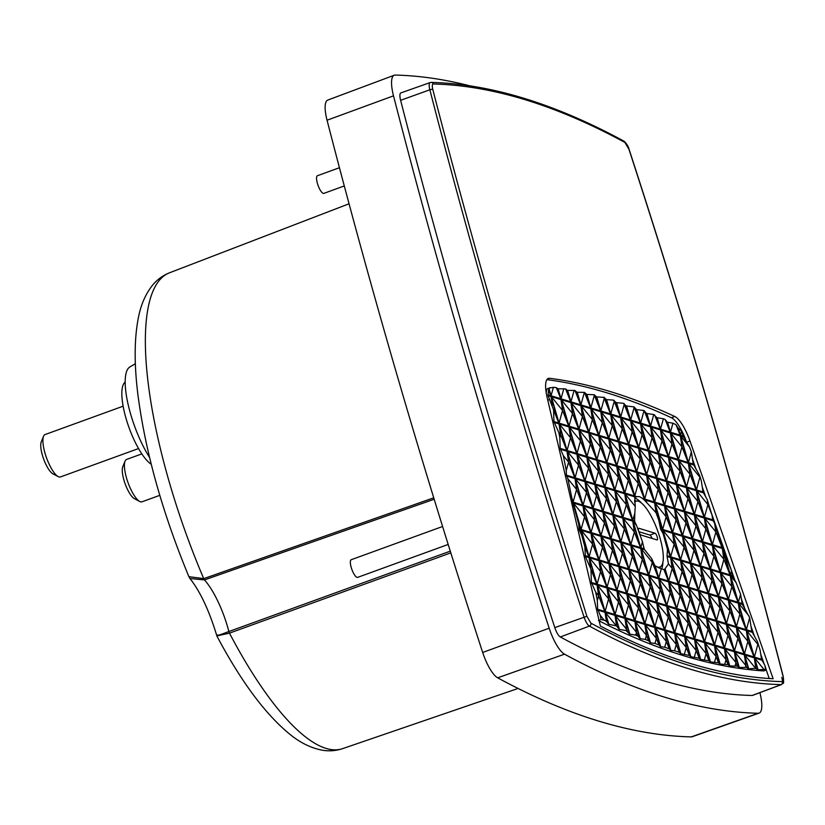<?xml version="1.0" encoding="UTF-8"?>
<svg xmlns="http://www.w3.org/2000/svg" width="825" height="825" viewBox="0 0 825 825"><rect width="100%" height="100%" fill="white"/><g stroke="black" fill="none" stroke-linecap="round" stroke-linejoin="round"><path stroke-width="1.24" d="M504.921 351.388L586.864 616.285L590.927 623.174C660.072 660.67 723.958 680.161 782.574 681.636C783.667 681.409 783.822 679.573 783.018 676.129C738.22 502.528 686.874 326.927 628.97 149.335L624.907 142.447C555.751 104.95 491.875 85.46 433.259 83.985C432.156 84.212 432.011 86.047 432.816 89.492C455.142 176.055 479.181 263.361 504.921 351.388M217.429 634.889C215.387 636.333 219.192 635.209 228.855 631.527A50.201 14.675 70 0 0 227.411 626.288A50.201 14.675 70 0 0 204.487 579.923L434.187 499.249M549.584 378.293A2742.692 801.89 -110 0 1 610.5 391.638A2742.692 801.89 -110 0 1 674.768 416.481A28.174 8.24 -110 0 1 689.989 440.993L773.149 678.758A2738 800.518 -110 0 1 600.363 626.051L547.13 397.403A28.174 8.24 -110 0 1 548.305 378.417A28.174 8.24 -110 0 1 549.584 378.293L547.243 379.16M686.328 441.437A28.143 8.229 70 0 0 671.406 417.739A2742.661 801.879 70 0 0 607.128 392.896A2742.661 801.879 70 0 0 546.893 379.634M590.927 623.174A2.351 2.135 118.5 0 1 589.39 626.103L560.319 636.962A2743.321 802.065 70 0 0 660.186 679.738A2743.321 802.065 70 0 0 752.153 695.475L781.203 684.616A2743.032 801.982 70 0 1 689.257 668.879A2743.032 801.982 70 0 1 589.39 626.103A9.735 2.846 -110 0 1 584.038 617.028A2743.032 801.982 70 0 1 502.033 351.904A2743.032 801.982 70 0 1 429.856 89.781A9.735 2.846 -110 0 1 430.124 82.572L400.888 92.905A10.024 2.929 70 0 0 400.61 100.32A2743.321 802.065 70 0 0 554.802 627.629L586.864 616.285M599.156 620.895A2728.636 797.775 -110 0 0 684.018 655.823A2728.636 797.775 -110 0 0 763.702 670.942L766.312 669.962L765.507 669.446L758.072 669.745A2728.615 797.775 -110 0 1 757.773 669.725L755.597 668.343L748.718 668.766A2728.615 797.775 -110 0 1 748.419 668.735L746.604 667.373L739.283 667.487A2728.615 797.775 -110 0 1 738.973 667.446L737.375 666.157L729.764 665.919A2728.615 797.775 -110 0 1 729.455 665.868L728.021 664.641L720.153 664.063A2728.615 797.775 -110 0 1 719.843 663.991L718.554 662.836L710.459 661.908A2728.615 797.775 -110 0 1 710.15 661.825L708.964 660.701L700.683 659.453A2728.615 797.775 -110 0 1 700.363 659.371L699.239 658.257L690.824 656.721A2728.615 797.775 -110 0 1 690.504 656.628L689.391 655.473L680.873 653.689A2728.615 797.775 -110 0 1 680.553 653.586L679.408 652.348L674.561 650.729L670.838 650.368A2728.615 797.775 -110 0 1 670.508 650.255L669.281 648.873L664.733 647.212L660.712 646.748A2728.615 797.775 -110 0 1 660.392 646.625L659.01 645.026L654.988 643.438L650.512 642.84A2728.615 797.775 -110 0 1 650.183 642.706L648.594 640.808L645.315 639.416L640.221 638.643A2728.615 797.775 -110 0 1 639.891 638.498L638.024 636.199L635.704 635.137L629.846 634.147A2728.615 797.775 -110 0 1 629.506 634.002L626.154 630.62L619.379 629.362A2728.615 797.775 -110 0 1 619.039 629.207L616.543 625.928L608.829 624.288A2728.615 797.775 -110 0 1 608.489 624.113L606.344 621.235L604.251 620.245L601.064 619.544L598.424 620.524M658.762 578.088L655.246 566.043A39.023 11.406 -110 0 1 654.813 565.589L658.443 577.995L648.811 575.056L641.077 548.584L644.614 549.667A39.023 11.406 -110 0 1 644.15 548.718L640.819 547.707L633.074 521.235L634.796 521.761A39.023 11.406 -110 0 1 634.611 520.895L632.816 520.348L625.082 493.886L634.703 496.815L635.033 497.949A39.023 11.406 -110 0 1 635.25 497.692L635.023 496.918L635.827 497.166A39.023 11.406 -110 0 1 636.704 496.671A39.023 11.406 -110 0 1 636.776 496.65L639.509 496.619L642.397 498.362A39.023 11.406 -110 0 1 645.305 501.074L656.05 512.707L658.793 520.338L660.557 528.815A39.023 11.406 -110 0 1 660.887 529.722L663.094 533.589L667.477 549.419L667.012 555.699A39.023 11.406 -110 0 1 667.074 556.514L668.467 563.867L665.094 568.734A39.023 11.406 -110 0 1 664.878 568.992L663.877 569.549L664.878 568.992L668.394 581.027L663.877 569.549L661.32 568.776L658.762 578.088L668.394 581.027M661.629 568.941A38.981 11.395 70 0 0 662.918 562.176M641.396 502.972A38.981 11.395 70 0 0 635.137 498.259A38.981 11.395 70 0 0 634.992 498.207M634.58 500.6A36.269 10.601 -110 0 1 635.879 500.806A36.269 10.601 -110 0 1 636.56 501.053M660.443 566.754A36.269 10.601 -110 0 1 659.433 568.188M442.592 526.494L351.254 559.701A9.395 2.743 70 0 0 351.543 568.507A9.395 2.743 70 0 0 357.039 577.345A9.395 2.743 70 0 0 357.668 577.356L448.192 544.448M339.457 167.712L317.45 175.715A9.395 2.743 70 0 0 317.749 184.522A9.395 2.743 70 0 0 323.245 193.359A9.395 2.743 70 0 0 323.874 193.37L344.293 185.945M135.372 363.722L129.907 366.939A57.296 16.747 70 0 0 127.782 402.92A57.296 16.747 70 0 0 149.562 457.452M634.59 502.198A35.011 10.24 -110 0 1 636.044 501.188A35.011 10.24 -110 0 1 638.344 501.218A35.011 10.24 -110 0 1 658.783 534.095A35.011 10.24 -110 0 1 659.969 566.992A35.011 10.24 -110 0 1 657.577 566.992A35.011 10.24 -110 0 1 654.72 565.393M125.183 382.119A44.612 13.045 70 0 0 127.133 422.039A44.612 13.045 70 0 0 151.243 464.258M141.828 453.894L126.607 459.432A22.543 6.59 70 0 0 125.08 461.134A22.543 6.59 70 0 0 128.112 482.873A22.543 6.59 70 0 0 139.745 501.476A22.543 6.59 70 0 0 140.498 501.796A22.543 6.59 70 0 0 142.003 501.806L159.792 495.34M123.131 406.189L45.076 434.558A22.543 6.59 70 0 0 43.55 436.26A22.543 6.59 70 0 0 46.582 457.999A22.543 6.59 70 0 0 58.214 476.613A22.543 6.59 70 0 0 58.967 476.922A22.543 6.59 70 0 0 60.473 476.933L138.538 448.552M125.08 461.134L122.781 466.733A17.851 5.218 70 0 0 125.183 483.935A17.851 5.218 70 0 0 134.392 498.671L139.745 501.476M43.55 436.26L41.25 441.86A17.851 5.218 70 0 0 43.653 459.061A17.851 5.218 70 0 0 52.862 473.798L58.214 476.613M692.484 459.02L696.083 469.332M702.23 486.905L705.839 497.228M711.542 513.542L735.096 580.882M741.242 598.455L744.851 608.768M750.998 626.34L754.607 636.653M760.753 654.225L764.352 664.548M766.26 669.982L769.24 678.521M546.222 392.886A17.882 5.228 -110 0 1 547.965 388.4L553.4 387.286L556.349 387.637L557.793 388.75A2733.318 799.147 -110 0 1 558.092 388.792L565.61 388.926L567.311 390.318A2733.318 799.147 -110 0 1 567.621 390.369L574.984 390.503L576.923 392.184A2733.318 799.147 -110 0 1 577.232 392.246L584.482 392.38L586.616 394.34A2733.318 799.147 -110 0 1 586.926 394.412L594.278 394.752L596.393 396.784A2733.318 799.147 -110 0 1 596.712 396.866L604.178 397.433L606.251 399.527A2733.318 799.147 -110 0 1 606.571 399.62L613.284 400.104L616.203 402.559A2733.318 799.147 -110 0 1 616.523 402.662L623.349 403.281L626.237 405.879A2733.318 799.147 -110 0 1 626.567 405.993L634.085 406.921L636.364 409.489A2733.318 799.147 -110 0 1 636.683 409.613L644.057 410.561L646.563 413.397A2733.318 799.147 -110 0 1 646.893 413.531L653.751 414.532L656.855 417.594A2733.318 799.147 -110 0 1 657.185 417.739L663.382 418.749L665.239 419.595L667.229 422.08A2733.318 799.147 -110 0 1 667.569 422.235L672.942 423.204L675.995 424.689L677.933 427.701A17.861 5.218 -110 0 1 678.367 428.185L681.533 431.207L683.152 436.064A17.861 5.218 -110 0 1 683.585 436.992L689.494 446.933L691.381 451.801L693.248 464.052L699.652 475.52L701.302 480.8L702.993 491.937L707.159 499.507L712.027 515.078L712.748 519.822L714.656 523.493L722.813 548.615L731.528 570.807L732.569 576.5L736.106 582.646L740.602 594.227L742.325 604.385L749.678 617.657L751.761 631.373L757.422 641.561L760.134 650.224L761.516 659.257L764.93 665.548L766.312 669.962M601.064 619.544L600.239 615.316L597.64 609.262L597.341 600.538L595.722 592.237L591.401 582.45L590.947 569.25L585.358 556.504L584.853 546.738L581.821 535.559L579.119 529.681L578.758 524.215L572.87 502.868L567.858 478.717L566.424 475.19L566.27 470.59L563.341 455.647L560.185 448.367L559.814 437.611L558.824 432.568L553.936 421.554L553.534 409.767L548.12 395.67A17.861 5.218 -110 0 1 548.027 394.835L548.697 388.637A17.861 5.218 -110 0 1 548.903 388.348L550.192 387.616M469.972 85.862A2762.121 807.572 70 0 0 395.175 75.075A27.885 8.157 70 0 0 394.226 75.23A27.885 8.157 70 0 0 393.504 95.844A2762.121 807.572 70 0 0 549.182 628.207A27.885 8.157 70 0 0 564.517 654.173A2762.121 807.572 70 0 0 758.185 713.254A27.885 8.157 70 0 0 759.103 713.12A27.885 8.157 70 0 0 759.897 692.649M782.574 681.636A2.351 2.228 91.4 0 1 781.203 684.616A9.735 2.846 -110 0 0 781.543 684.564L752.493 695.423A10.024 2.929 -110 0 1 752.153 695.475M560.319 636.962A10.024 2.929 -110 0 1 554.802 627.629M604.251 620.245L600.239 615.316M627.289 631.177L626.536 629.248L626.154 630.62M638.024 636.199L636.488 632.28L635.704 635.137M648.594 640.808L646.439 635.312L645.315 639.416M659.01 645.026L656.38 638.354L654.988 643.438M669.281 648.873L666.332 641.386L664.733 647.212M679.408 652.348L676.283 644.418L674.561 650.729M689.391 655.473L686.235 647.46L684.451 653.967M699.239 658.257L696.187 650.492L694.423 656.927M708.964 660.701L706.138 653.534L704.467 659.608M718.554 662.836L716.09 656.566L714.605 661.99M728.021 664.641L726.041 659.598L724.814 664.063M737.375 666.157L735.993 662.64L735.116 665.816M746.604 667.373L745.934 665.672L745.511 667.239M764.93 665.548L765.507 669.446M757.422 641.561L760.134 650.224M740.602 594.227L738.365 602.374L742.005 603.488M732.569 576.5L730.63 575.902L736.106 582.646M731.528 570.807L730.373 575.025L732.26 575.602M730.373 575.025L723.164 549.202M714.656 523.493L715.894 531.95L722.05 547.573L719.988 540.519M707.159 499.507L707.902 504.601L712.027 515.078M699.652 475.52L701.302 480.8M683.152 436.064L680.429 435.229L681.533 431.207M680.429 435.229L678.367 428.185M672.942 423.204L670.477 432.197L667.569 422.235M665.239 419.595L670.158 432.094L667.229 422.08M623.349 403.281L624.205 404.332L624.082 403.528M613.284 400.104L614.254 401.29L614.12 400.362M603.467 397.238L604.302 398.258L604.178 397.433M563.805 388.647L561.021 398.805L558.092 388.792M556.349 387.637L560.701 398.702L557.793 388.75M548.697 388.637L550.749 395.67L548.8 390.73M550.749 395.67L548.027 394.835M559.814 437.611L560.598 434.744L558.824 432.568M566.27 470.59L568.59 462.103L563.341 455.647M573.117 502.136L582.739 505.075L575.004 478.603L576.592 489.452L573.117 502.136L571.086 495.196M582.739 505.075L576.592 489.452L567.858 478.717M572.87 502.868L573.127 503.415M573.055 502.92L580.79 529.392L578.758 524.215M580.79 529.392L578.913 528.815M581.821 535.559L581.048 530.269L579.119 529.681M584.853 546.738L588.792 556.741L585.152 555.637M597.341 600.538L598.63 595.825L595.722 592.237M394.226 75.23L327.752 100.083A27.235 7.961 70 0 0 327.051 120.223A2761.481 807.376 70 0 0 482.687 652.462A27.235 7.961 70 0 0 497.671 677.82A2761.481 807.376 70 0 0 691.298 736.89A27.235 7.961 70 0 0 692.185 736.756L759.103 713.12M667.074 556.514L670.601 557.597L678.346 584.059L668.714 581.13L665.094 568.734M667.012 555.699L670.343 556.71L662.609 530.238L660.887 529.722M660.557 528.815L662.351 529.361L654.607 502.889L644.975 499.95L645.305 501.074M636.776 496.65L634.765 496.031L627.031 469.569L636.663 472.498L644.397 498.97L642.397 498.362M730.053 574.922L722.308 548.46L712.676 545.521L720.421 571.983L730.053 574.922L723.896 559.298L712.676 545.521M738.045 602.281L730.311 575.809L720.679 572.87L728.413 599.342L738.045 602.281L731.899 586.647L720.679 572.87M746.048 629.63L738.303 603.158L728.671 600.218L736.416 626.691L746.048 629.63L739.891 614.006L728.671 600.218M754.04 656.978L746.305 630.506L736.673 627.577L744.418 654.039L754.04 656.978L747.893 641.355L736.673 627.577M688.102 462.485L680.367 436.012L670.735 433.073L678.48 459.546L688.102 462.485L681.955 446.861L670.735 433.073M696.104 489.833L688.359 463.361L678.738 460.422L686.472 486.894L696.104 489.833L689.947 474.21L678.738 460.422M704.107 517.182L696.362 490.72L686.73 487.781L694.475 514.243L704.107 517.182L697.95 501.559L686.73 487.781M712.099 544.541L704.364 518.069L694.732 515.13L702.467 541.602L712.099 544.541L705.952 528.918L694.732 515.13M720.101 571.89L712.357 545.418L702.725 542.479L710.469 568.951L720.101 571.89L713.945 556.267L702.725 542.479M728.093 599.239L720.359 572.767L710.727 569.838L718.472 596.3L728.093 599.239L721.947 583.615L710.727 569.838M736.096 626.587L728.351 600.126L718.73 597.187L726.464 623.659L736.096 626.587L729.939 610.964L718.73 597.187M744.088 653.947L736.354 627.474L726.722 624.535L734.467 651.007L744.088 653.947L737.942 638.323L726.722 624.535M678.16 459.442L670.416 432.981L660.784 430.042L668.528 456.514L678.15 459.442L672.004 443.819L660.784 430.042M686.153 486.802L678.418 460.329L668.786 457.39L676.521 483.863L686.153 486.802L680.006 471.178L668.786 457.39M694.155 514.15L686.41 487.678L676.778 484.739L684.523 511.211L694.155 514.15L687.998 498.527L676.778 484.739M702.147 541.499L694.413 515.037L684.781 512.098L692.515 538.56L702.147 541.499L696.001 525.876L684.781 512.098M710.15 568.858L702.405 542.386L692.773 539.447L700.518 565.919L710.15 568.858L703.993 553.224L692.773 539.447M718.142 596.207L710.408 569.735L700.776 566.796L708.52 593.268L718.142 596.207L711.996 580.583L700.776 566.796M726.144 623.556L718.4 597.083L708.778 594.155L716.512 620.617L726.144 623.556L719.988 607.932L708.778 594.155M734.147 650.904L726.402 624.442L716.77 621.503L724.515 647.976L734.147 650.904L727.99 635.281L716.77 621.503M668.209 456.411L660.464 429.938L650.832 427.01L658.577 453.472L668.209 456.411L662.052 440.787L650.832 427.01M676.201 483.759L668.467 457.298L658.835 454.358L666.569 480.831L676.201 483.759L670.055 468.136L658.835 454.358M684.203 511.118L676.459 484.646L666.827 481.707L674.572 508.179L684.203 511.118L678.047 495.495L666.827 481.707M692.196 538.467L684.461 511.995L674.829 509.056L682.574 535.528L692.196 538.467L686.049 522.844L674.829 509.056M700.198 565.816L692.453 539.344L682.832 536.415L690.566 562.877L700.198 565.816L694.042 550.192L682.832 536.415M708.201 593.165L700.456 566.703L690.824 563.764L698.569 590.236L708.201 593.165L702.044 577.541L690.824 563.764M716.193 620.524L708.458 594.052L698.827 591.113L706.561 617.585L716.193 620.524L710.047 604.9L698.827 591.113M724.195 647.873L716.451 621.4L706.819 618.461L714.563 644.933L724.195 647.873L718.039 632.249L706.819 618.461M658.257 453.379L650.512 426.907L640.881 423.968L648.625 450.44L658.257 453.379L652.101 437.755L640.881 423.968M666.249 480.728L658.515 454.255L648.883 451.316L656.628 477.788L666.249 480.728L660.103 465.104L648.883 451.316M674.252 508.076L666.507 481.614L656.886 478.675L664.62 505.137L674.252 508.076L668.095 492.453L656.886 478.675M682.244 535.435L674.51 508.963L664.878 506.024L672.623 532.496L682.244 535.435L676.098 519.802L664.878 506.024M690.247 562.784L682.502 536.312L672.88 533.373L680.615 559.845L690.247 562.784L684.09 547.161L672.88 533.373M698.249 590.133L690.504 563.661L680.873 560.732L688.617 587.194L698.249 590.133L692.092 574.509L680.873 560.732M706.241 617.482L698.507 591.02L688.875 588.081L696.609 614.553L706.241 617.482L700.095 601.858L688.875 588.081M714.244 644.841L706.499 618.368L696.867 615.429L704.612 641.902L714.244 644.841L708.087 629.217L696.867 615.429M648.306 450.337L640.561 423.875L630.929 420.936L638.674 447.408L648.306 450.337L642.149 434.713L630.929 420.936M656.298 477.696L648.563 451.223L638.932 448.284L646.676 474.757L656.298 477.696L650.152 462.072L638.932 448.284M664.3 505.044L656.556 478.572L646.934 475.633L654.668 502.105L664.3 505.044L658.144 489.421L646.934 475.633M672.303 532.393L664.558 505.921L654.926 502.992L662.671 529.454L672.303 532.393L666.146 516.77L654.926 502.992M680.295 559.742L672.561 533.28L662.929 530.341L670.663 556.813L680.295 559.742L674.149 544.118L662.929 530.341M688.298 587.101L680.553 560.629L670.921 557.69L678.666 584.162L688.298 587.101L682.141 571.477L670.921 557.69M696.29 614.45L688.555 587.977L678.923 585.038L686.668 611.511L696.29 614.45L690.143 598.826L678.923 585.038M704.292 641.798L696.548 615.337L686.926 612.398L694.66 638.859L704.292 641.798L698.136 626.175L686.926 612.398M638.354 447.305L630.609 420.832L620.988 417.893L628.722 444.366L638.354 447.305L632.197 431.681L620.988 417.893M646.357 474.653L638.612 448.192L628.98 445.252L636.725 471.714L646.346 474.653L640.2 459.03L628.98 445.252M654.349 502.012L646.614 475.54L636.982 472.601L644.717 499.073L654.349 502.012L648.202 486.379L636.982 472.601M686.338 611.418L678.604 584.946L668.972 582.007L676.717 608.479L686.338 611.418L680.192 595.794L668.972 582.007M694.341 638.767L686.596 612.294L676.974 609.355L684.709 635.827L694.341 638.767L688.184 623.143L676.974 609.355M590.741 532.424L583.007 505.962L573.375 503.023L581.109 529.485L590.741 532.424L584.585 516.801L573.375 503.023M598.744 559.783L590.999 533.311L581.367 530.372L589.112 556.844L598.744 559.783L592.587 544.149L581.367 530.372M606.736 587.132L599.002 560.66L589.37 557.721L597.104 584.193L606.736 587.132L600.59 571.508L589.37 557.721M614.738 614.481L606.994 588.008L597.362 585.08L605.107 611.542L614.738 614.481L608.582 598.857L597.362 585.08M568.703 426.061L560.959 399.589L551.327 396.65L559.072 423.122L568.703 426.061L562.547 410.427L551.327 396.65M576.696 453.41L568.961 426.938L559.329 423.998L567.064 450.471L576.696 453.41L570.549 437.786L559.329 423.998M584.698 480.758L576.953 454.286L567.322 451.347L575.066 477.819L584.698 480.758L578.542 465.135L567.322 451.347M592.69 508.107L584.956 481.645L575.324 478.706L583.069 505.168L592.69 508.107L586.544 492.484L575.324 478.706M600.693 535.466L592.948 508.994L583.327 506.055L591.061 532.527L600.693 535.466L594.536 519.843L583.327 506.055M608.695 562.815L600.951 536.343L591.319 533.404L599.063 559.876L608.695 562.815L602.539 547.192L591.319 533.404M616.688 590.164L608.953 563.692L599.321 560.763L607.056 587.225L616.688 590.164L610.541 574.54L599.321 560.763M624.69 617.512L616.945 591.051L607.313 588.112L615.058 614.584L624.69 617.512L618.533 601.889L607.313 588.112M578.655 429.093L570.91 402.621L561.278 399.682L569.023 426.154L578.655 429.093L572.498 413.469L561.278 399.682M586.647 456.442L578.913 429.969L569.281 427.041L577.015 453.502L586.647 456.442L580.501 440.818L569.281 427.041M594.65 483.79L586.905 457.328L577.273 454.389L585.018 480.862L594.65 483.79L588.493 468.167L577.273 454.389M602.642 511.149L594.908 484.677L585.276 481.738L593.02 508.21L602.642 511.149L596.496 495.526L585.276 481.738M610.644 538.498L602.9 512.026L593.278 509.087L601.012 535.559L610.644 538.498L604.488 522.875L593.278 509.087M618.637 565.847L610.902 539.385L601.27 536.446L609.015 562.908L618.637 565.847L612.49 550.223L601.27 536.446M626.639 593.206L618.894 566.734L609.273 563.795L617.007 590.267L626.639 593.206L620.482 577.572L609.273 563.795M634.642 620.555L626.897 594.083L617.265 591.143L625.01 617.616L634.642 620.555L628.485 604.931L617.265 591.143M588.596 432.125L580.862 405.653L571.23 402.724L578.975 429.186L588.596 432.125L582.45 416.501L571.23 402.724M596.599 459.473L588.854 433.012L579.232 430.073L586.967 456.545L596.599 459.473L590.442 443.85L579.232 430.073M604.601 486.832L596.857 460.36L587.225 457.421L594.969 483.893L604.601 486.832L598.445 471.209L587.225 457.421M612.593 514.181L604.859 487.709L595.227 484.77L602.962 511.242L612.593 514.181L606.447 498.558L595.227 484.77M620.596 541.53L612.851 515.068L603.219 512.129L610.964 538.591L620.596 541.53L614.439 525.907L603.219 512.129M628.588 568.889L620.854 542.417L611.222 539.478L618.967 565.95L628.588 568.889L622.442 553.266L611.222 539.478M636.591 596.238L628.846 569.766L619.224 566.827L626.959 593.299L636.591 596.238L630.434 580.614L619.224 566.827M644.593 623.587L636.848 597.114L627.217 594.186L634.961 620.648L644.583 623.587L638.437 607.963L627.217 594.186M598.548 435.167L590.813 408.695L581.182 405.756L588.926 432.228L598.548 435.167L592.402 419.543L581.182 405.756M606.55 462.516L598.806 436.043L589.184 433.104L596.918 459.577L606.55 462.516L600.394 446.892L589.184 433.104M614.553 489.864L606.808 463.392L597.176 460.463L604.921 486.925L614.542 489.864L608.396 474.241L597.176 460.463M622.545 517.213L614.811 490.751L605.179 487.812L612.913 514.284L622.545 517.213L616.388 501.59L605.179 487.812M630.548 544.572L622.803 518.1L613.171 515.161L620.916 541.633L630.548 544.572L624.391 528.949L613.171 515.161M638.54 571.921L630.805 545.449L621.173 542.51L628.908 568.982L638.54 571.921L632.393 556.298L621.173 542.51M646.542 599.27L638.798 572.808L629.166 569.869L636.91 596.331L646.542 599.27L640.386 583.646L629.166 569.869M654.534 626.629L646.8 600.157L637.168 597.217L644.913 623.69L654.534 626.629L648.388 610.995L637.168 597.217M608.499 438.199L600.765 411.727L591.133 408.787L598.868 435.26L608.499 438.199L602.353 422.575L591.133 408.787M616.502 465.548L608.757 439.075L599.125 436.147L606.87 462.608L616.502 465.548L610.345 449.924L599.125 436.147M624.494 492.896L616.76 466.434L607.128 463.495L614.873 489.968L624.494 492.896L618.348 477.273L607.128 463.495M632.497 520.255L624.752 493.783L615.13 490.844L622.865 517.316L632.497 520.255L626.34 504.632L615.13 490.844M640.499 547.604L632.754 521.132L623.123 518.193L630.867 544.665L640.499 547.604L634.342 531.981L623.123 518.193M648.491 574.953L640.757 548.491L631.125 545.552L638.859 572.014L648.491 574.953L642.345 559.329L631.125 545.552M656.494 602.312L648.749 575.84L639.117 572.901L646.862 599.373L656.494 602.312L650.337 586.688L639.117 572.901M664.486 629.661L656.752 603.188L647.12 600.249L654.864 626.722L664.486 629.661L658.34 614.037L647.12 600.249M618.451 441.231L610.717 414.769L601.085 411.83L608.819 438.292L618.451 441.231L612.305 425.607L601.085 411.83M626.453 468.59L618.709 442.118L609.077 439.178L616.822 465.651L626.453 468.59L620.297 452.966L609.077 439.178M634.446 495.938L626.711 469.466L617.079 466.527L624.824 492.999L634.446 495.938L628.299 480.315L617.079 466.527M666.445 605.344L658.701 578.872L649.069 575.933L656.813 602.405L666.445 605.344L660.289 589.72L649.069 575.933M674.438 632.692L666.703 606.231L657.071 603.292L664.806 629.753L674.438 632.692L668.291 617.069L657.071 603.292M628.403 444.273L620.658 417.801L611.036 414.862L618.771 441.334L628.403 444.273L622.246 428.649L611.036 414.862M636.405 471.622L628.66 445.149L619.028 442.21L626.773 468.683L636.405 471.622L630.248 455.998L619.028 442.21M676.397 608.376L668.652 581.914L659.02 578.975L666.765 605.437L676.397 608.376L670.24 592.752L659.02 578.975M684.389 635.735L676.655 609.262L667.023 606.323L674.757 632.796L684.389 635.735L678.243 620.111L667.023 606.323M683.585 436.992L680.687 436.116L688.432 462.577L693.248 464.052M702.993 491.937L696.424 489.937L688.689 463.464L693.557 464.949M703.312 492.834L696.682 490.813L704.426 517.285L712.748 519.822M713.068 520.719L704.684 518.162L712.418 544.634L722.05 547.573M730.63 575.902L738.365 602.374M751.761 631.373L746.367 629.722L738.623 603.261L742.325 604.385M761.516 659.257L754.359 657.082L746.625 630.609L752.08 632.27M761.826 660.155L754.627 657.958L758.072 669.745M748.718 668.766L744.676 654.926L754.298 657.865L757.773 669.725M739.283 667.487L734.724 651.884L744.346 654.823L748.419 668.735M738.973 667.446L734.405 651.791L724.773 648.852L729.764 665.919M729.455 665.868L724.453 648.759L714.821 645.82L720.153 664.063M719.843 663.991L714.502 645.717L704.87 642.778L710.459 661.908M710.15 661.825L704.55 642.685L694.918 639.746L700.683 659.453M700.363 659.371L694.598 639.653L684.967 636.714L690.824 656.721M690.504 656.628L684.647 636.611L675.015 633.672L680.873 653.689M680.553 653.586L674.695 633.579L665.063 630.64L670.838 650.368M670.508 650.255L664.744 630.537L655.122 627.608L660.712 646.748M660.392 646.625L654.792 627.505L645.171 624.566L650.512 642.84M650.183 642.706L644.851 624.473L635.219 621.534L640.221 638.643M639.891 638.498L634.899 621.431L625.268 618.502L629.846 634.147M629.506 634.002L624.948 618.399L615.316 615.46L619.379 629.362M608.829 624.288L605.364 612.428L614.996 615.368L619.039 629.207M597.847 610.129L605.045 612.325L608.489 624.113M597.64 609.262L604.787 611.449L597.042 584.977L591.597 583.316M585.358 556.504L589.05 557.628L596.784 584.09L591.401 582.45M588.792 556.741L581.048 530.269M575.004 478.603L566.631 476.046M566.424 475.19L574.747 477.727L567.002 451.254L560.381 449.233M560.185 448.367L566.744 450.368L559.01 423.906L554.142 422.421M548.12 395.67L551.007 396.547L558.752 423.019L553.936 421.554M548.903 388.348L551.069 395.763L560.701 398.702M561.021 398.805L570.653 401.744L567.311 390.318M576.923 392.184L580.604 404.776L570.972 401.837L567.621 390.369M586.616 394.34L590.556 407.808L580.924 404.869L577.232 392.246M596.393 396.784L600.507 410.85L590.875 407.911L586.926 394.412M606.251 399.527L610.459 413.882L600.827 410.943L596.712 396.866M616.203 402.559L620.4 416.914L610.778 413.985L606.571 399.62M626.237 405.879L630.352 419.956L620.73 417.017L616.523 402.662M636.364 409.489L640.303 422.988L630.671 420.049L626.567 405.993M646.563 413.397L650.255 426.02L640.623 423.091L636.683 409.613M656.855 417.594L660.206 429.062L650.574 426.123L646.893 413.531M670.158 432.094L660.526 429.155L657.185 417.739M670.477 432.197L680.109 435.136L677.933 427.701M712.418 544.634L715.894 531.95L704.684 518.162M640.819 547.707L642.438 541.767L644.15 548.718M633.074 521.235L636.549 525.504L642.438 541.767M634.796 521.761L636.549 525.504M632.816 520.348L634.837 512.985L634.611 520.895M625.082 493.886L635.24 506.375L634.837 512.985M634.703 496.815L635.24 506.375M635.033 497.949L634.951 498.506M635.023 496.918L635.25 497.692M627.031 469.569L638.251 483.347L634.765 496.031M636.663 472.498L638.251 483.347L644.397 498.97M644.975 499.95L646.707 502.074M654.607 502.889L656.05 512.707M662.351 529.361L658.793 520.338M662.609 530.238L663.094 533.589M670.343 556.71L667.477 549.419M678.346 584.059L672.189 568.435L670.601 557.597M668.714 581.13L672.189 568.435L668.467 563.867M655.246 566.043L661.32 568.776M648.811 575.056L652.286 562.372L658.443 577.995M641.077 548.584L652.286 562.372L651.76 558.762L644.614 549.667M722.308 548.46L723.896 559.298L720.421 571.983M730.311 575.809L731.899 586.647L728.413 599.342M738.303 603.158L739.891 614.006L736.416 626.691M746.305 630.506L747.893 641.355L744.418 654.039M680.367 436.012L681.955 446.861L678.48 459.546M688.359 463.361L689.947 474.21L686.472 486.894M696.362 490.72L697.95 501.559L694.475 514.243M704.364 518.069L705.952 528.918L702.467 541.602M712.357 545.418L713.945 556.267L710.469 568.951M720.359 572.767L721.947 583.615L718.472 596.3M728.351 600.126L729.939 610.964L726.464 623.659M736.354 627.474L737.942 638.323L734.467 651.007M670.416 432.981L672.004 443.819L668.528 456.514M678.418 460.329L680.006 471.178L676.521 483.863M686.41 487.678L687.998 498.527L684.523 511.211M694.413 515.037L696.001 525.876L692.515 538.56M702.405 542.386L703.993 553.224L700.518 565.919M710.408 569.735L711.996 580.583L708.52 593.268M718.4 597.083L719.988 607.932L716.512 620.617M726.402 624.442L727.99 635.281L724.515 647.976M660.464 429.938L662.052 440.787L658.577 453.472M668.467 457.298L670.055 468.136L666.569 480.831M676.459 484.646L678.047 495.495L674.572 508.179M684.461 511.995L686.049 522.844L682.574 535.528M692.453 539.344L694.042 550.192L690.566 562.877M700.456 566.703L702.044 577.541L698.569 590.236M708.458 594.052L710.047 604.9L706.561 617.585M716.451 621.4L718.039 632.249L714.563 644.933M650.512 426.907L652.101 437.755L648.625 450.44M658.515 454.255L660.103 465.104L656.628 477.788M666.507 481.614L668.095 492.453L664.62 505.137M674.51 508.963L676.098 519.802L672.623 532.496M682.502 536.312L684.09 547.161L680.615 559.845M690.504 563.661L692.092 574.509L688.617 587.194M698.507 591.02L700.095 601.858L696.609 614.553M706.499 618.368L708.087 629.217L704.612 641.902M640.561 423.875L642.149 434.713L638.674 447.408M648.563 451.223L650.152 462.072L646.676 474.757M656.556 478.572L658.144 489.421L654.668 502.105M664.558 505.921L666.146 516.77L662.671 529.454M672.561 533.28L674.149 544.118L670.663 556.813M680.553 560.629L682.141 571.477L678.666 584.162M688.555 587.977L690.143 598.826L686.668 611.511M696.548 615.337L698.136 626.175L694.66 638.859M630.609 420.832L632.197 431.681L628.722 444.366M638.612 448.192L640.2 459.03L636.725 471.714M646.614 475.54L648.202 486.379L644.717 499.073M678.604 584.946L680.192 595.794L676.717 608.479M686.596 612.294L688.184 623.143L684.709 635.827M583.007 505.962L584.585 516.801L581.109 529.485M590.999 533.311L592.587 544.149L589.112 556.844M599.002 560.66L600.59 571.508L597.104 584.193M606.994 588.008L608.582 598.857L605.107 611.542M560.959 399.589L562.547 410.427L559.072 423.122M568.961 426.938L570.549 437.786L567.064 450.471M576.953 454.286L578.542 465.135L575.066 477.819M584.956 481.645L586.544 492.484L583.069 505.168M592.948 508.994L594.536 519.843L591.061 532.527M600.951 536.343L602.539 547.192L599.063 559.876M608.953 563.692L610.541 574.54L607.056 587.225M616.945 591.051L618.533 601.889L615.058 614.584M570.91 402.621L572.498 413.469L569.023 426.154M578.913 429.969L580.501 440.818L577.015 453.502M586.905 457.328L588.493 468.167L585.018 480.862M594.908 484.677L596.496 495.526L593.02 508.21M602.9 512.026L604.488 522.875L601.012 535.559M610.902 539.385L612.49 550.223L609.015 562.908M618.894 566.734L620.482 577.572L617.007 590.267M626.897 594.083L628.485 604.931L625.01 617.616M580.862 405.653L582.45 416.501L578.975 429.186M588.854 433.012L590.442 443.85L586.967 456.545M596.857 460.36L598.445 471.209L594.969 483.893M604.859 487.709L606.447 498.558L602.962 511.242M612.851 515.068L614.439 525.907L610.964 538.591M620.854 542.417L622.442 553.266L618.967 565.95M628.846 569.766L630.434 580.614L626.959 593.299M636.848 597.114L638.437 607.963L634.961 620.648M590.813 408.695L592.402 419.543L588.926 432.228M598.806 436.043L600.394 446.892L596.918 459.577M606.808 463.392L608.396 474.241L604.921 486.925M614.811 490.751L616.388 501.59L612.913 514.284M622.803 518.1L624.391 528.949L620.916 541.633M630.805 545.449L632.393 556.298L628.908 568.982M638.798 572.808L640.386 583.646L636.91 596.331M646.8 600.157L648.388 610.995L644.913 623.69M600.765 411.727L602.353 422.575L598.868 435.26M608.757 439.075L610.345 449.924L606.87 462.608M616.76 466.434L618.348 477.273L614.873 489.968M624.752 493.783L626.34 504.632L622.865 517.316M632.754 521.132L634.342 531.981L630.867 544.665M640.757 548.491L642.345 559.329L638.859 572.014M648.749 575.84L650.337 586.688L646.862 599.373M656.752 603.188L658.34 614.037L654.864 626.722M610.717 414.769L612.305 425.607L608.819 438.292M618.709 442.118L620.297 452.966L616.822 465.651M626.711 469.466L628.299 480.315L624.824 492.999M658.701 578.872L660.289 589.72L656.813 602.405M666.703 606.231L668.291 617.069L664.806 629.753M620.658 417.801L622.246 428.649L618.771 441.334M628.66 445.149L630.248 455.998L626.773 468.683M668.652 581.914L670.24 592.752L666.765 605.437M676.655 609.262L678.243 620.111L674.757 632.796M689.494 446.933L680.687 436.116M680.109 435.136L675.995 424.689M660.526 429.155L663.382 418.749M654.637 414.903L660.206 429.062M650.574 426.123L653.751 414.532M644.191 410.613L650.255 426.02M640.623 423.091L644.057 410.561M630.671 420.049L634.157 407.364L640.303 422.988M620.73 417.017L624.205 404.332L630.352 419.956M610.778 413.985L614.254 401.29L620.4 416.914M600.827 410.943L604.302 398.258L610.459 413.882M590.875 407.911L594.351 395.227L600.507 410.85M584.482 392.38L590.556 407.808M580.924 404.869L584.358 392.36M574.984 390.503L580.604 404.776M570.972 401.837L574.128 390.349M565.61 388.926L570.653 401.744M551.069 395.763L553.4 387.286M551.007 396.547L552.255 405.044M558.752 423.019L553.534 409.767M566.744 450.368L560.598 434.744L559.01 423.906M567.002 451.254L568.59 462.103L574.747 477.727M596.784 584.09L590.947 569.25M590.525 567.693L589.05 557.628M604.787 611.449L598.63 595.825L597.042 584.977M605.045 612.325L606.344 621.235M614.996 615.368L616.543 625.928M616.244 625.793L605.364 612.428M624.948 618.399L626.536 629.248L615.316 615.46M625.268 618.502L636.488 632.28L634.899 621.431M635.219 621.534L646.439 635.312L644.851 624.473M645.171 624.566L656.38 638.354L654.792 627.505M655.122 627.608L666.332 641.386L664.744 630.537M665.063 630.64L676.283 644.418L674.695 633.579M675.015 633.672L686.235 647.46L684.647 636.611M684.967 636.714L696.187 650.492L694.598 639.653M694.918 639.746L706.138 653.534L704.55 642.685M704.87 642.778L716.09 656.566L714.502 645.717M714.821 645.82L726.041 659.598L724.453 648.759M724.773 648.852L735.993 662.64L734.405 651.791M734.724 651.884L745.934 665.672L744.346 654.823M754.298 657.865L755.844 668.374M755.597 668.343L744.676 654.926M763.837 669.281L754.627 657.958M754.359 657.082L757.845 644.387L746.625 630.609M738.623 603.261L749.059 616.079M749.678 617.657L746.367 629.722M704.426 517.285L707.902 504.601L696.682 490.813M696.424 489.937L699.899 477.242L688.689 463.464M691.381 451.801L688.432 462.577M450.821 552.863L229.474 633.146L216.872 635.91M188.894 576.665L203.723 578.634L433.744 497.815M450.285 551.152L228.855 631.527A2.351 0.732 70.1 0 0 229.474 633.146A253.182 74.023 70 0 0 342.571 748.657L518.069 688.462M654.813 565.589L651.76 558.762M188.987 576.902C162.638 513.274 145.664 452.925 138.064 395.876C134.032 364.289 134.217 337.838 138.621 316.532C141.013 304.6 145.478 294.381 152.006 285.873C156.647 279.984 162.494 275.622 169.568 272.776A253.182 74.023 70 0 0 203.723 578.634A2.351 0.722 -109.4 0 0 204.487 579.923L189.967 578.521L189.307 577.51M638.952 528.299L654.998 533.197A3.568 1.042 -110 0 1 657.092 536.559A3.568 1.042 -110 0 1 657.195 539.911A3.568 1.042 -110 0 1 656.958 539.911L640.912 535.012A3.568 1.042 -110 0 1 638.828 531.651A3.568 1.042 -110 0 1 638.705 528.299A3.568 1.042 -110 0 1 638.952 528.299L638.529 528.464M638.839 531.692L649.945 535.085A3.527 1.031 -110 0 1 652.008 538.395M689.989 440.993L686.751 442.169M671.406 417.739L674.768 416.481M430.444 82.521A2.351 2.228 91.4 0 1 433.259 83.985M624.907 142.447A2.351 2.135 -61.5 0 0 623.917 141.147C626.618 143.571 628.341 146.314 629.093 149.366L629.021 149.469M628.97 149.335L629.093 149.366C687.008 327.009 738.375 502.662 783.183 676.314A2.351 0.701 -14.5 0 1 783.121 676.552M783.018 676.129A2.351 0.701 -14.5 0 1 783.183 676.314C784.132 686.751 783.399 681.625 781.543 684.564M781.791 677.356A9.735 2.846 -110 0 1 782.131 683.956M432.816 89.492A2.351 0.701 165.5 0 0 429.856 89.781L400.61 100.32M547.79 400.238L549.718 399.548M758.185 713.254L691.298 736.89M564.517 654.173L497.671 677.82M549.182 628.207L482.687 652.462M393.504 95.844L327.051 120.223M649.945 535.085L654.998 533.197M189.967 578.521C199.898 591.092 208.612 609.397 216.098 633.414L216.944 636.034M636.044 501.188L634.569 501.693M430.124 82.572L431.207 82.397C490.298 83.913 554.534 103.496 623.917 141.147M169.568 272.776L349.068 203.785M216.913 636.065C241.385 682.182 266.083 715.234 291.029 735.209C300.475 742.737 310.406 747.636 320.832 749.925C328.123 751.431 335.363 751.008 342.571 748.657M189.399 577.655L189.998 578.49M659.969 566.992L658.185 567.672"/></g></svg>
